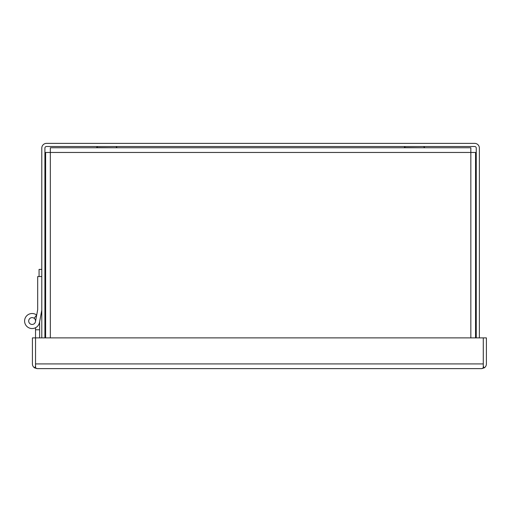 <?xml version="1.0" encoding="UTF-8"?>
<svg xmlns="http://www.w3.org/2000/svg" width="512" height="512" viewBox="0 0 512 512"><rect width="100%" height="100%" fill="white"/><g stroke="black" fill="none" stroke-linecap="round" stroke-linejoin="round"><path stroke-width="0.77" d="M475.546 337.882L475.546 152.461L470.842 152.461L470.842 147.757L50.33 147.757L50.33 152.461L45.626 152.461L45.626 337.882M41.792 269.402L39.059 269.402L39.059 276.563M41.792 337.882L41.792 148.083A4.704 4.704 0 0 1 46.496 143.379L474.669 143.379A4.704 4.704 0 0 1 479.373 148.083L479.373 337.882M476.256 337.882L476.256 148.083A1.587 1.587 0 0 0 474.669 146.496L46.496 146.496A1.587 1.587 0 0 0 44.915 148.083L44.915 337.882M484.282 367.846L483.29 366.336L483.283 337.882L486.4 337.882L486.4 363.917A4.704 4.704 0 0 1 484.282 367.846L481.709 368.621A4.704 4.704 0 0 0 481.709 368.621L37.12 368.621A4.704 4.704 0 0 0 37.12 368.621L34.528 367.846A4.704 4.704 0 0 1 32.416 363.917L32.416 337.882L35.533 337.882L35.539 364.045M37.12 368.621L35.539 367.846L35.539 337.882L483.277 337.882L483.277 363.917L35.539 363.917M481.696 368.621L483.277 367.846L483.277 363.917M34.528 367.846L35.526 366.336L35.526 363.917M32.115 317.619A3.418 3.418 0 0 1 35.533 321.037A3.418 3.418 0 0 1 32.115 324.454A3.418 3.418 0 0 1 28.698 321.037A3.418 3.418 0 0 1 32.115 317.619A3.418 3.418 0 0 1 35.533 321.037A3.418 3.418 0 0 1 32.115 324.454A3.418 3.418 0 0 1 28.698 321.037A3.418 3.418 0 0 1 32.115 317.619M35.533 337.882L35.533 329.786L39.635 329.786L39.635 321.728L41.792 310.125L39.507 322.413A7.52 7.52 0 0 1 24.595 321.037A7.52 7.52 0 0 1 36.653 315.034L34.138 318.278M35.475 321.658L37.69 309.747L37.69 276.563L41.792 276.563M39.635 329.786L39.635 337.882M35.533 329.786L35.533 327.731M37.222 312.282L37.69 309.747M44.915 265.05L45.626 265.766M44.915 246.726L45.626 246.016M96.493 147.757L97.587 146.496M117.005 147.757L96.493 147.59M115.91 146.496L117.005 147.59M404.16 147.757L405.254 146.496M424.672 147.757L404.16 147.59M423.578 146.496L424.672 147.59M470.842 337.882L470.842 152.461L50.33 152.461L50.33 337.882"/></g></svg>
